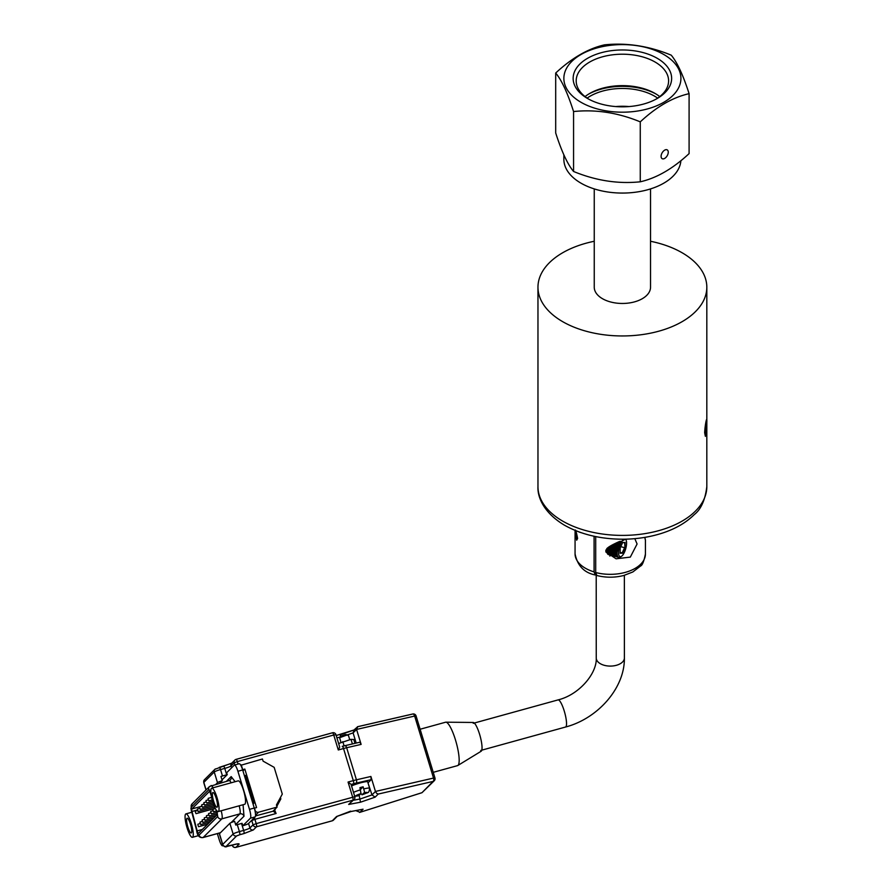 <?xml version="1.0" encoding="UTF-8"?>
<svg xmlns="http://www.w3.org/2000/svg" width="892" height="892" viewBox="0 0 892 892"><rect width="100%" height="100%" fill="white"/><g stroke="black" fill="none" stroke-linecap="round" stroke-linejoin="round"><path stroke-width="1.34" d="M704.658 432.732C705.048 424.179 707.311 413.899 706.787 423.064L705.382 436.344L704.658 432.732M706.62 419.496L706.787 423.064M650.536 241.264A84.428 48.737 180 0 1 682.09 252.748A84.428 48.737 180 0 1 706.821 287.213A84.428 48.737 180 0 1 654.706 332.248A84.428 48.737 180 0 1 562.696 321.678A84.428 48.737 180 0 1 537.965 287.213A84.428 48.737 180 0 1 594.25 241.264M650.536 188.903L650.536 287.213A28.143 16.246 180 0 1 633.164 302.221A28.143 16.246 180 0 1 602.49 298.708A28.143 16.246 180 0 1 594.25 287.213L594.25 188.903M596.112 574.838L595.232 574.972L594.083 571.884L594.083 536.248M575.072 531.309C575.24 528.242 576.087 530.617 577.603 538.445L576.689 540.184L575.072 530.394L575.061 553.843A35.178 20.304 0 0 0 585.364 568.204A35.178 20.304 0 0 0 594.083 571.884M578.752 531.833A11.886 6.857 0 0 0 581.004 532.635L578.674 531.81M634.814 538.657L637.089 543.986L630.309 557.11L616.082 558.805L605.88 551.981L605.88 550.063L625.359 539.181M420.121 729.243L445.576 722.219A22.512 4.861 74.6 0 1 445.877 722.186L473.217 722.464A14.952 3.233 74.6 0 1 478.19 730.191A14.952 3.233 74.6 0 1 481.892 745.065A14.952 3.233 74.6 0 1 481.156 751.242L457.83 765.503A22.512 4.861 74.6 0 1 457.551 765.626L433.244 772.327M445.877 722.186A22.512 4.861 74.6 0 1 453.37 733.804A22.512 4.861 74.6 0 1 458.945 756.204A22.512 4.861 74.6 0 1 457.83 765.503M342.372 746.303A8.441 1.004 -16.9 0 1 344.568 745.745A2.81 1.405 77 0 1 344.758 745.679A2.81 1.405 77 0 1 346.665 747.73L361.126 744.396L356.577 729.433L357.737 726.701L353.611 730.314M339.986 734.841L341.368 736.948M376.591 793.3L378.241 794.058L433.066 781.425L421.972 792.709L434.248 780.745A2.81 2.732 -134.9 0 1 433.066 781.425A2.81 1.405 77 0 0 433.735 780.143A2.81 1.405 77 0 0 433.523 778.069L375.454 791.449L376.591 793.3M361.126 744.396L359.877 742.2L342.227 746.348A2.81 0.613 74.6 0 1 342.294 746.303A2.81 0.613 74.6 0 1 343.532 748.533L353.299 780.611L348.058 782.05L351.058 784.336L354.815 796.69L256.205 823.617A2.81 0.613 74.6 0 1 256.64 825.635A2.81 0.613 74.6 0 1 256.528 826.773L352.942 800.18A2.81 2.732 -134.9 0 0 354.113 799.5A2.81 2.81 0 0 0 354.815 796.69L354.782 796.779A2.81 2.732 -134.9 0 1 354.113 799.5L348.672 804.439L360.502 802.209L375.164 797.136L378.241 794.058M351.548 785.952A9.466 1.126 -16.9 0 1 363.512 782.117A9.466 1.126 -16.9 0 1 367.671 781.816L369.623 788.227C368.775 794.181 368.764 791.639 362.029 794.828L362.107 794.772C367.961 792.709 368.82 791.996 364.694 792.609L363.133 786.789L360.491 789.42M363.133 786.789A9.466 1.126 -16.9 0 0 359.955 787.658L360.981 793.612L358.84 795.709L354.682 796.244M361.026 793.534L362.029 794.828M242.814 825.769A5.631 0.669 163.1 0 0 248.556 823.483L251.7 820.339A5.631 1.215 -105.4 0 0 251.767 820.562L253.06 824.832L256.205 823.617L254.9 819.335L276.096 813.493L273.119 811.062L277.077 807.104L258.535 812.222A2.81 2.732 -134.9 0 1 255.079 810.282L254.911 810.449A7.883 1.706 74.6 0 1 255.469 813.694A7.883 1.706 74.6 0 1 255.168 816.882L250.396 818.198L242.814 825.769L242.066 823.316A5.631 0.669 -16.9 0 1 241.531 823.461L237.283 824.632A5.631 0.669 163.1 0 0 235.767 825.078L234.629 821.331A5.631 0.669 163.1 0 0 229.868 823.327L233.124 834.02A5.631 0.669 -16.9 0 1 239.402 831.578L237.283 824.632M222.008 779.887L227.248 774.657L226.657 772.74L234.25 765.158A7.883 1.706 74.6 0 1 234.44 765.057A7.883 1.706 74.6 0 1 237.908 771.279L249.492 809.345A7.883 1.706 74.6 0 1 250.697 815.009A7.883 1.706 74.6 0 1 250.396 818.198M185.179 818.967A12.154 2.631 74.6 0 1 185.937 813.883A12.154 2.631 74.6 0 1 190.018 819.815A12.154 2.631 74.6 0 1 193.151 832.225A12.154 2.631 74.6 0 1 192.393 837.32A12.154 2.631 74.6 0 1 188.312 831.377A12.154 2.631 74.6 0 1 185.179 818.967M210.958 793.244A12.154 2.631 74.6 0 1 211.716 788.16A12.154 2.631 74.6 0 1 215.797 794.092A12.154 2.631 74.6 0 1 218.93 806.513A12.154 2.631 74.6 0 1 218.172 811.597A12.154 2.631 74.6 0 1 214.091 805.666A12.154 2.631 74.6 0 1 210.958 793.244M218.172 811.597L244.664 804.294A12.154 2.631 -105.4 0 0 245.411 799.199A12.154 2.631 -105.4 0 0 242.278 786.789A12.154 2.631 -105.4 0 0 238.197 780.857L211.716 788.16M349.731 739.702L348.337 735.119L346.33 735.264L339.607 737.717L341 742.434M348.281 735.075L345.416 734.495L340.354 736.335L339.607 737.717M191.668 829.772A7.66 1.65 74.6 0 1 191.501 832.693A7.66 1.65 74.6 0 1 188.914 829.928A7.66 1.65 74.6 0 1 186.662 821.421A7.66 1.65 74.6 0 1 187.532 818.31A7.66 1.65 74.6 0 1 191.668 829.772M217.447 804.049A7.66 1.65 74.6 0 1 217.28 806.981A7.66 1.65 74.6 0 1 214.693 804.216A7.66 1.65 74.6 0 1 212.441 795.697A7.66 1.65 74.6 0 1 213.311 792.587A7.66 1.65 74.6 0 1 217.447 804.049M216.221 810.003L216.7 811.386A2.587 0.557 74.6 0 1 217.224 813.66A2.587 0.557 74.6 0 1 217.124 814.708L198.492 833.306A2.587 0.557 74.6 0 1 198.425 833.34A2.587 0.557 74.6 0 1 197.165 830.876L192.025 811.464A2.587 0.557 74.6 0 1 191.847 808.977L209.308 791.55A2.587 0.557 74.6 0 1 209.375 791.516A2.587 0.557 74.6 0 1 210.378 793.155L211.348 795.965M212.82 809.791L213.589 811.742L212.82 809.791M208.538 814.062L209.297 816.013L208.538 814.062M204.246 818.332L205.015 820.294L204.246 818.332M199.964 822.614L200.733 824.565L199.964 822.614M208.104 798.886L208.873 800.838L208.104 798.886M203.822 803.157L204.58 805.108L203.822 803.157M197.388 809.568L198.158 811.519L197.388 809.568M195.248 811.698L196.017 813.66L195.248 811.698M199.529 807.427L200.299 809.378L199.529 807.427M205.963 801.016L206.721 802.967L205.963 801.016M197.823 824.743L198.593 826.706L197.823 824.743M202.105 820.473L202.874 822.424L202.105 820.473M206.398 816.202L207.156 818.154L206.398 816.202M210.679 811.921L211.449 813.883L210.679 811.921M201.67 805.286L202.439 807.249L201.67 805.286M620.408 541.366L620.13 541.266A10.303 3.668 105.6 0 0 619.862 541.779L619.762 541.979A10.303 3.668 105.6 0 0 619.505 542.526L619.405 542.726A10.303 3.668 105.6 0 0 619.159 543.306L619.07 543.518A10.303 3.668 105.6 0 0 618.825 544.12L618.747 544.343A10.303 3.668 105.6 0 0 618.524 544.956L618.446 545.19A10.303 3.668 105.6 0 0 618.245 545.815L618.167 546.06A10.303 3.668 105.6 0 0 617.989 546.696L617.922 546.93A10.303 3.668 105.6 0 0 617.766 547.577L617.71 547.811A10.303 3.668 105.6 0 0 617.565 548.457L617.52 548.692A10.303 3.668 105.6 0 0 617.398 549.327L617.353 549.561A10.303 3.668 105.6 0 0 617.264 550.186L617.231 550.42A10.303 3.668 105.6 0 0 617.164 551.033L617.141 551.245A10.303 3.668 105.6 0 0 617.097 551.836L617.086 552.059A10.303 3.668 105.6 0 0 617.063 552.616L617.063 552.817A10.303 3.668 105.6 0 0 617.063 552.895A10.303 3.668 105.6 0 0 617.074 553.352L617.086 553.553A10.303 3.668 105.6 0 0 617.108 554.043L617.13 554.233A10.303 3.668 105.6 0 0 617.186 554.69L617.208 554.857A10.303 3.668 105.6 0 0 617.297 555.281L617.331 555.426A10.303 3.668 105.6 0 0 617.442 555.805L617.487 555.939A10.303 3.668 105.6 0 0 617.61 556.262L617.665 556.374A10.303 3.668 105.6 0 0 617.822 556.653L617.877 556.753A10.303 3.668 105.6 0 0 618.056 556.976L618.123 557.054A10.303 3.668 105.6 0 0 618.312 557.221L618.39 557.277A10.303 3.668 105.6 0 0 618.602 557.4L618.68 557.433A10.303 3.668 105.6 0 0 618.78 557.467A10.303 3.668 105.6 0 0 618.914 557.489L619.003 557.5A10.303 3.668 105.6 0 0 619.249 557.511L619.338 557.5A10.303 3.668 105.6 0 0 619.594 557.444L619.695 557.422A10.303 3.668 105.6 0 0 619.962 557.31L620.063 557.255A10.303 3.668 105.6 0 0 620.341 557.099L620.442 557.021M617.063 552.817L606.738 549.929A10.303 3.668 105.6 0 0 606.738 550.007A10.303 3.668 105.6 0 0 606.738 550.464L617.074 553.352M625.426 539.181A9.176 3.267 -74.4 0 1 626.061 539.995A9.176 3.267 -74.4 0 1 626.574 543.061A9.176 3.267 -74.4 0 1 621.49 556.329A9.176 3.267 -74.4 0 1 618.569 552.594A9.176 3.267 -74.4 0 1 622.783 540.095M620.754 546.64L624.578 547.71L622.226 552.85L620.096 552.895M622.583 542.659L624.679 542.615L624.957 547.777L622.471 553.196L620.107 552.26M622.471 553.196L620.096 553.241L620.196 547.878L622.672 542.459L624.679 542.615M625.058 542.414L624.957 547.777M618.68 557.433L608.355 554.534A10.303 3.668 105.6 0 0 608.456 554.568A10.303 3.668 105.6 0 0 608.556 554.59M618.39 557.277L608.054 554.389A10.303 3.668 105.6 0 0 608.277 554.501L618.602 557.4M618.123 557.054L607.787 554.155A10.303 3.668 105.6 0 0 607.987 554.333L618.312 557.221M617.877 556.753L607.552 553.854A10.303 3.668 105.6 0 0 607.72 554.088L618.056 556.976M617.665 556.374L607.329 553.486A10.303 3.668 105.6 0 0 607.485 553.765L617.822 556.653M617.487 555.939L607.151 553.04A10.303 3.668 105.6 0 0 607.285 553.375L617.61 556.262M617.331 555.426L607.006 552.538A10.303 3.668 105.6 0 0 607.106 552.906L617.442 555.805M617.208 554.857L606.883 551.958A10.303 3.668 105.6 0 0 606.961 552.382L617.297 555.281M617.13 554.233L606.794 551.334A10.303 3.668 105.6 0 0 606.861 551.802L617.186 554.69M617.086 553.553L606.75 550.654A10.303 3.668 105.6 0 0 606.783 551.156L617.108 554.043M617.086 552.059L606.761 549.16A10.303 3.668 105.6 0 0 606.738 549.728L617.063 552.616M606.783 548.658A10.303 3.668 105.6 0 0 606.772 548.948L617.097 551.836M617.141 551.245L607.017 548.413M617.442 551.122L607.196 548.245M607.207 548.234L617.164 551.033M617.231 550.42L607.753 547.766M617.532 550.297L607.943 547.61M607.976 547.588L617.264 550.186M617.353 549.561L608.612 547.108M617.654 549.461L608.801 546.986M608.857 546.941L617.398 549.327M617.52 548.692L609.571 546.473M617.822 548.602L609.76 546.35M609.849 546.294L617.565 548.457M617.71 547.811L610.619 545.826M618.011 547.744L610.797 545.726M610.92 545.659L617.766 547.577M617.922 546.93L611.734 545.202M618.223 546.885L611.901 545.112M612.046 545.023L617.989 546.696M618.167 546.06L612.893 544.577M618.468 546.027L613.038 544.499M613.217 544.41L618.245 545.815M618.446 545.19L614.075 543.964M254.911 810.449A7.883 1.706 -105.4 0 0 254.332 808.241A7.883 1.706 74.6 0 0 254.265 808.029L242.669 769.963A7.883 1.706 -105.4 0 0 242.602 769.751L244.821 769.06L242.97 770.922M244.821 769.06L256.55 807.561L254.332 808.241M246.114 777.512L245.055 777.802M253.06 804.071L253.93 803.19L245.467 775.393L244.598 776.263M618.747 545.179L614.198 543.908M364.159 792.732L362.107 794.772M255.079 810.282L254.421 808.141M614.41 543.808L618.524 544.956M215.396 768.904A2.81 2.732 45.1 0 0 214.247 772.004L217.503 782.697A5.631 0.669 -16.9 0 1 222.253 780.701L220.948 776.43A5.631 0.669 -16.9 0 1 222.476 775.984L226.713 774.813A5.631 0.669 163.1 0 0 227.248 774.657M222.253 780.701L219.8 783.154M242.602 769.751A7.883 1.706 -105.4 0 0 240.784 765.291L262.426 758.992L263.084 761.132L274.167 767.343L282.296 794.081L276.431 804.974L277.077 807.104M239.023 763.853A7.883 1.706 74.6 0 1 239.201 763.742A7.883 1.706 74.6 0 1 240.784 765.291L240.784 765.28M223.067 845.471L222.833 845.705A7.883 1.706 74.6 0 1 222.654 845.817A7.883 1.706 74.6 0 1 219.176 839.584L217.358 833.607M235.12 781.704L231.173 776.597A3.378 3.278 -134.9 0 1 230.381 779.864L229.155 780.578A7.883 1.706 -105.4 0 1 231.095 782.808M235.611 824.587L244.007 816.213L243.059 804.74M242.702 769.651L241.241 764.834M618.747 544.343L615.279 543.373M251.7 820.339L255.168 816.882M354.949 743.337L353.801 739.535L351.013 739.356L338.625 743.504M217.503 782.697L215.987 784.202M619.037 544.354L615.38 543.328M219.454 833.719A5.631 0.669 163.1 0 0 219.365 833.897L222.621 844.59A5.631 0.669 -16.9 0 1 222.71 844.412L219.454 833.719L229.868 823.327M342.807 741.62L344.089 745.835M352.407 743.917L351.013 739.356M335.894 734.763L333.742 735.008L338.291 749.971L339.64 747.061M273.097 811.207L255.502 815.924M276.096 813.493L274.468 809.713M276.843 806.312L280.835 798.898L279.798 798.73M615.603 543.217L618.825 544.12M359.175 795.408L360.502 802.209M367.95 782.719L371.986 794.917L375.164 797.136M355.964 783.176A8.441 1.004 163.1 0 0 353.622 783.767A2.81 0.613 74.6 0 0 353.299 780.611A11.261 1.338 -16.9 0 1 356.432 779.809A2.81 1.405 77 0 1 355.964 783.176L371.195 779.664L368.24 782.618M356.187 743.047L353.098 732.901L356.577 729.433L414.646 716.053A2.81 1.405 -103 0 0 412.74 714.001A2.81 1.405 -103 0 0 412.561 714.068L357.737 726.701M619.07 543.518L616.483 542.793M253.384 829.917A2.81 2.732 45.1 0 1 249.927 827.966A5.631 0.669 -16.9 0 1 243.639 830.407A2.81 0.613 74.6 0 1 244.073 832.437A2.81 0.613 74.6 0 1 243.962 833.574L253.384 829.917L256.528 826.773A2.81 2.732 -134.9 0 1 253.06 824.832L249.927 827.966L248.556 823.483M355.73 810.627L359.989 812.278L363.066 809.211L362.096 809.39M350.656 811.151L336.574 816.514L332.315 820.774A2.81 2.732 45.1 0 0 332.995 820.473A2.81 2.732 -134.9 0 0 333.485 820.082L337.299 816.292M337.187 816.292L336.574 816.514L337.187 816.292M233.002 844.847L232.433 845.415A2.81 2.732 45.1 0 0 235.901 847.355L239.045 844.222C239.48 843.464 237.328 843.709 232.567 844.947L226.178 846.352L236.592 835.96L239.725 834.745A2.81 0.613 -105.4 0 0 239.837 833.607A2.81 0.613 -105.4 0 0 239.402 831.578L243.639 830.407L241.531 823.461M353.343 800.269L360.257 798.964L371.986 794.917L375.454 791.449L370.894 776.475L356.432 779.809L346.665 747.73A11.261 1.338 163.1 0 0 343.532 748.533L338.291 749.971M371.195 779.664L370.894 776.475M219.354 767.343L231.608 763.329M354.046 729.99L353.098 732.901L347.702 734.763M421.972 792.709L359.587 812.434L421.704 792.765M619.349 543.551L616.55 542.771M416.018 716.008L414.646 716.053L433.523 778.069L434.906 778.025A2.81 2.732 -134.9 0 1 434.248 780.745A2.81 2.81 0 0 0 434.95 777.936L416.062 715.919A2.81 2.81 0 0 0 412.74 714.001L357.469 726.735M616.807 542.648L619.159 543.306M619.405 542.726L617.677 542.247M619.695 542.782L617.721 542.236M619.159 541.589L619.862 541.779M618 542.102L619.505 542.526M618.858 541.723L620.04 542.046M619.762 541.979L618.847 541.723M609.816 556.039A12.31 4.393 105.6 0 0 610.775 555.214M615.781 106.572A41.199 23.783 180 0 1 629.005 106.572M644.871 537.363L645.351 539.983L644.804 537.374M645.418 539.783L645.418 554.032C643.913 561.425 642.307 565.417 640.59 565.985L632.829 571.973L623.82 575.474C614.833 577.748 605.846 577.76 596.848 575.518L595.7 572.519L595.7 536.583M680.875 160.716A58.538 33.796 180 0 1 643.634 190.765A58.538 33.796 180 0 1 581.004 183.172A58.538 33.796 180 0 1 563.856 159.278L563.856 154.885M689.092 93.671L689.092 153.602C672.858 168.711 656.579 178.11 640.266 181.801C618.089 184.098 595.856 180.652 573.567 171.476C567.624 164.407 561.67 151.562 555.694 132.975L555.694 73.032C571.928 57.935 588.207 48.536 604.52 44.845C626.697 42.548 648.93 45.983 671.219 55.159C677.162 62.239 683.116 75.073 689.092 93.671C672.858 97.317 656.579 106.717 640.266 121.858C618.089 112.704 595.856 109.259 573.567 111.545C567.624 93.013 561.67 80.169 555.694 73.032M587.126 98.109A45.592 26.325 180 0 1 654.628 96.18A45.592 26.325 180 0 1 657.66 98.109M668.264 152.209A5.062 2.921 -60 0 1 666.045 157.304A5.062 2.921 -60 0 1 662.143 158.665A5.062 2.921 -60 0 1 661.095 156.345A5.062 2.921 -60 0 1 663.302 151.25A5.062 2.921 -60 0 1 667.216 149.889A5.062 2.921 -60 0 1 668.264 152.209M663.782 54.501A58.538 33.796 180 0 1 663.782 102.29A58.538 33.796 180 0 1 581.004 102.29A58.538 33.796 180 0 1 581.004 54.501A58.538 33.796 180 0 1 663.782 54.501M588.675 94.061A49.25 28.433 180 0 1 656.111 94.061M585.052 96.592A46.206 26.671 180 0 1 589.723 93.448L589.723 93.448A46.206 26.671 180 0 1 655.062 93.448A46.206 26.671 180 0 1 659.734 96.592M588.675 99.124A46.206 26.671 180 0 1 576.187 80.882A46.206 26.671 180 0 1 589.723 62.016A46.206 26.671 180 0 1 655.062 62.016A46.206 26.671 180 0 1 668.599 80.882A46.206 26.671 180 0 1 656.111 99.124M587.572 98.499L587.572 98.499A49.25 28.433 180 0 1 587.572 58.292A49.25 28.433 180 0 1 657.214 58.292A49.25 28.433 180 0 1 657.214 98.499A49.25 28.433 180 0 1 587.572 98.499M573.567 171.476L573.567 111.545M640.266 181.801L640.266 121.858M706.821 486.664C705.137 500.089 700.967 509.399 694.288 514.584C685.535 523.236 673.928 529.714 659.478 534.007C647.871 537.43 635.606 539.158 622.705 539.214C600.439 539.114 581.06 534.464 564.558 525.254C543.641 512.766 537.408 497.078 537.965 486.664A84.428 48.737 0 0 0 562.696 521.129A84.428 48.737 0 0 0 654.706 531.688A84.428 48.737 0 0 0 706.821 486.664L706.821 287.213M226.713 774.813L224.762 768.391A5.631 0.669 163.1 0 0 231.039 765.949L234.183 762.816A2.81 2.732 -134.9 0 1 236.023 759.415A2.81 0.613 74.6 0 1 236.079 759.371A2.81 0.613 74.6 0 1 237.328 761.601L333.742 735.008A2.81 0.613 -105.4 0 0 332.493 732.778A2.81 0.613 -105.4 0 0 332.426 732.823L236.157 759.371M348.672 804.439L352.942 800.18A2.81 0.613 -105.4 0 0 353.054 799.042A2.81 0.613 -105.4 0 0 352.619 797.024L348.058 782.05M239.725 834.745L243.962 833.574M363.78 788.929A9.466 1.126 -16.9 0 1 365.464 788.528A9.466 1.126 -16.9 0 1 369.623 788.227M353.5 792.364A9.466 1.126 -16.9 0 1 360.602 789.799M251.767 820.562L254.9 819.335A2.81 0.613 74.6 0 1 254.499 817.551M216.934 810.75L217.681 816.526L199.039 835.124C198.392 835.269 197.623 833.864 196.742 830.898L191.602 811.486A4.505 0.97 74.6 0 1 191.122 808.977L191.301 807.16L208.761 789.732A4.505 0.97 74.6 0 1 210.612 792.52A3.378 0.948 -19.1 0 1 210.869 792.163M191.602 811.486L196.731 830.831M201.871 806.212L191.847 808.977M192.025 811.464L197.455 809.969M202.35 829.437L197.165 830.876M191.524 811.475L190.944 808.453L192.092 803.893A3.378 3.278 45.1 0 0 191.301 807.16M210.612 792.52L211.003 793.646M252.38 798.084L251.321 798.373M245.713 779.942L246.772 779.653M210.958 785.651A7.883 1.706 74.6 0 1 211.148 785.54A7.883 1.706 74.6 0 1 213.088 787.781M208.761 789.732A3.378 3.278 -134.9 0 1 209.553 786.465L192.092 803.893M196.742 830.898L196.664 830.887C197.422 835.782 199.54 838.001 203.008 837.566L220.413 832.76M199.039 835.124A3.378 3.278 45.1 0 0 203.198 837.454A7.883 1.706 74.6 0 1 203.008 837.566M217.681 816.526A3.378 3.278 45.1 0 0 221.84 818.856L239.848 813.883A7.883 1.706 -105.4 0 0 239.167 805.811M220.502 832.682L203.198 837.454L221.84 818.856A7.883 1.706 74.6 0 0 221.16 810.772M231.073 822.647L239.848 813.883A3.378 3.278 45.1 0 1 244.007 816.213M358.93 795.653A6.088 0.725 -16.9 0 1 355.808 795.776A6.088 0.725 -16.9 0 1 360.981 793.612M222.476 775.984L220.525 769.562A5.631 0.669 163.1 0 0 214.247 772.004L203.833 782.396A5.631 0.669 163.1 0 0 203.744 782.574L204.491 779.675A2.81 2.732 45.1 0 0 203.833 782.396L206.108 789.899M223.457 766.217A2.81 0.613 74.6 0 1 223.524 766.172A2.81 0.613 74.6 0 1 224.762 768.391L220.525 769.562A2.81 0.613 -105.4 0 0 219.287 767.343A2.81 0.613 -105.4 0 0 219.22 767.376M242.669 769.963L237.908 771.279M254.265 808.029L249.492 809.345M231.173 776.597L226.434 781.325M258.535 812.222L255.547 815.21M226.178 846.352A2.81 2.732 45.1 0 1 222.71 844.412L233.124 834.02A2.81 2.732 45.1 0 0 236.592 835.96M339.696 747.039L335.938 734.673A2.81 2.81 0 0 0 332.493 732.778L236.079 759.371A2.81 2.81 0 0 0 234.841 760.096L231.697 763.229A2.81 2.732 45.1 0 0 231.039 765.949L231.608 767.8M238.075 764.054L237.328 761.601L234.183 762.816L234.83 764.946M353.622 783.767L351.102 784.469M274.97 809.791L275.628 808.565M280.835 798.898L280.434 797.548M336.886 737.796L339.863 737.238M332.17 820.807A2.81 0.613 -105.4 0 0 332.248 820.807A2.81 0.613 -105.4 0 0 332.315 820.774L235.901 847.355A2.81 0.613 74.6 0 1 235.834 847.4A2.81 0.613 74.6 0 1 235.744 847.4M359.799 742.244L344.948 745.667M363.066 809.211L351.236 811.441M236.982 843.988A2.81 2.732 45.1 0 0 239.045 844.222M340.153 734.785L353.901 730.035M624.355 575.329L624.389 657.962A14.071 8.128 180 0 1 612.648 665.978A14.071 8.128 180 0 1 597.016 660.626A14.071 8.128 180 0 1 596.246 657.962C597.183 673.17 579.354 694.712 558.046 699.908L558.046 699.908A14.071 3.044 74.6 0 1 560.633 702.26A14.071 3.044 74.6 0 1 565.773 717.101A14.071 3.044 74.6 0 1 565.528 727.036L480.732 750.451M645.418 554.032A35.178 20.304 180 0 1 595.7 572.519M596.246 657.962L596.213 575.006M336.195 735.521L353.934 730.002M222.621 844.59C224.026 846.776 225.531 847.389 227.148 846.43L237.439 843.865M185.937 813.883L191.735 812.278M212.898 809.245L215.385 808.565M208.617 813.515L210.88 812.891M204.335 817.797L206.598 817.172M200.042 822.067L202.317 821.443M208.182 798.34L211.627 797.392M203.9 802.61L206.163 801.986M197.466 809.022L199.741 808.397M195.326 811.163L197.6 810.538M199.618 806.892L201.882 806.257M206.041 800.481L208.304 799.845M197.901 824.208L200.176 823.572M202.194 819.926L204.458 819.302M206.476 815.656L208.739 815.032M210.757 811.386L213.032 810.761M201.759 804.751L204.023 804.127M626.061 539.995L625.671 539.169M621.49 556.329L620.364 557.076M618.78 557.467L608.456 554.568M202.439 807.249L213.545 804.183M211.449 813.883L216.99 812.356M207.156 818.154L216.154 815.667M202.874 822.424L211.872 819.949M198.593 826.706L207.591 824.219M206.721 802.967L212.63 801.339M200.299 809.378L214.058 805.587M196.017 813.66L215.273 808.342M198.158 811.519L214.637 806.97M204.58 805.108L213.065 802.767M208.873 800.838L212.229 799.912M200.733 824.565L209.731 822.078M205.015 820.294L214.013 817.808M209.297 816.013L217.247 813.827M213.589 811.742L216.544 810.928M229.155 780.578L209.553 786.465M204.491 779.675L214.905 769.283L231.82 763.128M239.201 763.742L234.44 765.057M223.223 845.661L222.654 845.817M192.393 837.32L198.593 835.603M206.007 790.011L203.744 782.574M232.255 845.058L232.388 845.504A2.81 2.81 0 0 0 235.834 847.4L332.248 820.807A2.81 2.81 0 0 0 333.485 820.082M362.587 809.334L351.147 811.497L336.864 816.436M558.046 699.908L473.251 723.323M624.389 657.962C624.857 688.089 597.807 718.595 565.528 727.036M595.232 574.972C584.16 572.753 577.436 565.706 575.061 553.843M537.965 486.664L537.965 287.213"/></g></svg>
